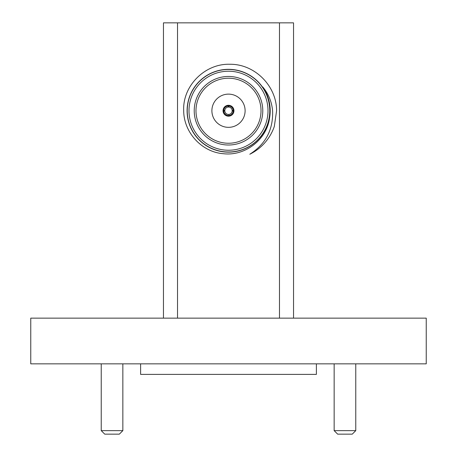 <?xml version="1.0" encoding="UTF-8"?>
<svg xmlns="http://www.w3.org/2000/svg" width="457" height="457" viewBox="0 0 457 457"><rect width="100%" height="100%" fill="white"/><g stroke="black" fill="none" stroke-linecap="round" stroke-linejoin="round"><path stroke-width="0.69" d="M249.785 154.249C265.734 144.104 273.332 129.599 272.583 110.737C271.761 101.768 268.482 93.839 262.758 86.961A41.696 41.696 0 0 1 269.533 118.146C266.688 139.745 245.061 156.243 223.502 153.723C201.823 152.17 183.737 132.444 183.697 110.737C182.463 85.842 205.004 63.454 229.762 64.271C254.629 63.837 276.662 85.887 276.594 110.737L274.32 126.452A48.442 48.442 0 0 1 249.785 154.249M187.09 110.737A41.41 41.41 0 0 1 228.5 69.327A41.41 41.41 0 0 1 269.91 110.737A41.41 41.41 0 0 1 228.5 152.147A41.41 41.41 0 0 1 187.09 110.737M187.239 110.737A41.261 41.261 0 0 1 249.134 74.999A41.261 41.261 0 0 1 249.134 146.469A41.261 41.261 0 0 1 187.239 110.737A41.261 41.261 0 0 1 249.134 74.999A41.261 41.261 0 0 1 249.134 146.469A41.261 41.261 0 0 1 187.239 110.737M194.225 110.737A34.275 34.275 0 0 1 245.638 81.049A34.275 34.275 0 0 1 245.638 140.419A34.275 34.275 0 0 1 194.225 110.737M195.984 110.737A32.516 32.516 0 0 0 244.758 138.894A32.516 32.516 0 0 0 244.758 82.574A32.516 32.516 0 0 0 195.984 110.737M211.894 110.737A16.606 16.606 0 0 0 236.806 125.115A16.606 16.606 0 0 0 236.806 96.353A16.606 16.606 0 0 0 211.894 110.737M223.062 110.383L224.827 110.383A3.69 3.69 0 0 0 228.854 114.41L228.854 116.169A5.45 5.45 0 0 1 228.146 116.169L228.146 115.467A4.747 4.747 0 0 1 223.77 111.085L223.062 111.085A5.45 5.45 0 0 1 228.854 105.299L228.854 107.058A3.69 3.69 0 0 0 228.146 107.058L228.146 105.299M224.827 111.085L223.77 111.085M228.854 106.001A4.747 4.747 0 0 1 233.23 110.383L233.938 110.383A5.45 5.45 0 0 1 233.938 111.085L233.23 111.085A4.747 4.747 0 0 1 228.854 115.467M233.23 111.085L232.173 111.085A3.69 3.69 0 0 1 228.854 114.41M232.173 111.085A3.69 3.69 0 0 0 228.854 107.058M232.173 110.383L233.23 110.383M223.77 110.383A4.747 4.747 0 0 1 228.146 106.001M224.827 110.383A3.69 3.69 0 0 1 228.146 107.058M228.146 116.169A5.45 5.45 0 0 1 223.062 111.085M233.938 111.085A5.45 5.45 0 0 1 228.854 116.169M228.854 105.299A5.45 5.45 0 0 1 233.938 110.383M122.853 430.637L119.334 434.15L104.744 434.15L101.231 430.637L122.853 430.637L122.853 363.841M355.769 430.637L352.256 434.15L337.666 434.15L334.147 430.637L355.769 430.637L355.769 363.841M316.387 363.841L316.387 374.386L140.613 374.386L140.613 363.841M426.238 363.841L30.762 363.841L30.762 318.141L426.238 318.141L426.238 363.841M279.473 318.141L279.473 22.85L293.537 22.85L293.537 318.141M163.463 318.141L163.463 22.85L177.527 22.85L177.527 318.141M279.473 22.85L177.527 22.85M188.992 110.737A39.508 39.508 0 0 1 248.254 76.519A39.508 39.508 0 0 1 248.254 144.949A39.508 39.508 0 0 1 188.992 110.737M101.231 430.637L101.231 363.841M334.147 430.637L334.147 363.841"/></g></svg>
